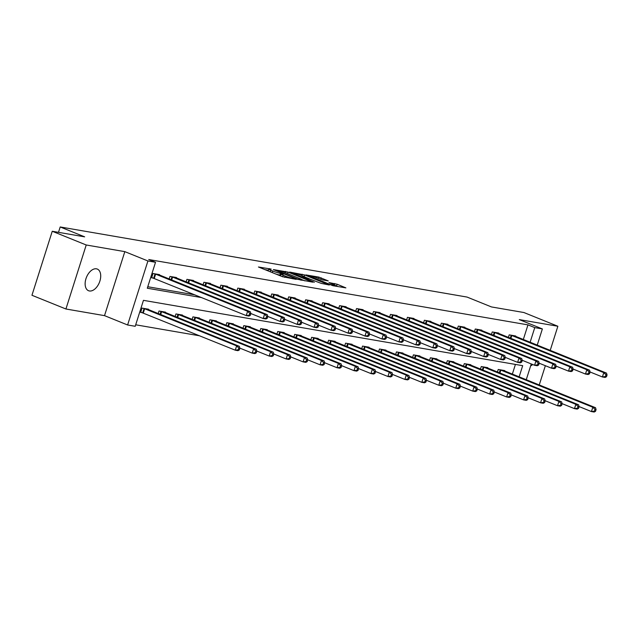 <?xml version="1.0" encoding="UTF-8"?>
<svg xmlns="http://www.w3.org/2000/svg" width="639" height="639" viewBox="0 0 639 639"><rect width="100%" height="100%" fill="white"/><g stroke="black" fill="none" stroke-linecap="round" stroke-linejoin="round"><path stroke-width="0.96" d="M271.192 269.099L258.436 266.998L282.438 276.695L296.176 279.371L292.846 278.364A5.735 0.591 17.6 0 1 285.162 276.048L283.165 275.241A5.735 0.591 17.6 0 1 281.112 274.099A5.735 0.591 17.6 0 1 282.31 274.107L283.588 274.115L280.441 273.356A5.735 0.591 17.6 0 1 272.757 271.04L270.76 270.233A5.735 0.591 17.6 0 1 268.715 269.091A5.735 0.591 17.6 0 1 269.906 269.099L271.192 269.099M96.433 268.819A11.678 6.957 112 0 0 86.201 277.989A11.678 6.957 112 0 0 88.549 290.721A11.678 6.957 112 0 0 89.412 290.969A11.678 6.957 112 0 0 99.644 281.799A11.678 6.957 112 0 0 97.296 269.067A11.678 6.957 112 0 0 96.433 268.819M328.238 280.896L318.837 277.094L305.873 274.922L332.919 285.705L345.883 287.877L337.112 284.227L328.949 282.574L333.622 284.563A4.792 0.495 17.6 0 1 335.331 285.521A4.792 0.495 17.6 0 1 332.679 285.138A4.792 0.495 17.6 0 1 327.911 283.58L312.112 277.198A4.792 0.495 17.6 0 1 310.394 276.24A4.792 0.495 17.6 0 1 313.054 276.615A4.792 0.495 17.6 0 1 317.815 278.181L322.855 279.962L328.238 280.896M523.325 339.509L527.966 324.876L534.763 327.615L542.367 328.933L537.231 345.124M52.254 231.262L86.225 244.985L65.921 308.996L31.95 295.274L52.254 231.262L84.652 236.845L60.202 226.965L467.045 297.063L491.503 306.944L523.9 312.527L557.871 326.249L519.275 319.596L542.367 328.933M65.921 308.996L104.516 315.642L124.821 251.638L86.225 244.985M124.821 251.638L147.921 260.968L155.525 262.278L147.297 288.229L201.692 297.598M527.966 324.876L148.735 259.53L155.525 262.278M288.053 272.102L273.324 269.562L297.327 279.259L312.695 282.158L288.053 272.102L287.558 273.644M289.651 272.07L304.643 274.962L329.293 285.018L321.129 283.357L308.988 278.708L305.043 278.085L314.324 282.278L289.587 272.278M539.244 384.966L545.355 365.7M550.219 350.372L557.871 326.249M60.202 226.965L58.492 232.34M147.769 286.735L194.895 294.859M159.415 275.01L159.542 274.626L153.017 273.5L151.651 277.821L153.408 278.125M169.175 278.955L169.982 276.423L176.5 277.542L176.38 277.933M186.141 281.879L186.939 279.347L193.465 280.465L193.337 280.856M203.098 284.802L203.905 282.262L210.423 283.389L210.303 283.78M220.056 287.726L220.862 285.186L227.388 286.312L227.26 286.703M237.021 290.641L237.828 288.109L244.346 289.235L244.226 289.627M253.979 293.565L254.785 291.033L261.311 292.159L261.183 292.55M270.944 296.488L271.743 293.956L278.269 295.082L278.149 295.474M287.901 299.411L288.708 296.879L295.234 298.006L295.106 298.389M304.867 302.335L305.666 299.803L312.191 300.921L312.072 301.312M321.824 305.258L322.631 302.726L329.149 303.844L329.029 304.236M338.79 308.182L339.589 305.642L346.114 306.768L345.987 307.159M355.747 311.105L356.554 308.565L363.072 309.691L362.952 310.083M372.705 314.021L373.511 311.489L380.037 312.615L379.909 313.006M389.67 316.944L390.477 314.412L396.995 315.538L396.875 315.93M406.628 319.867L407.434 317.335L413.96 318.462L413.832 318.853M423.593 322.791L424.392 320.259L430.918 321.385L430.798 321.768M440.551 325.714L441.357 323.182L447.883 324.3L447.755 324.692M457.516 328.638L458.315 326.106L464.841 327.224L464.721 327.615M474.473 331.561L475.28 329.021L481.806 330.147L481.678 330.539M491.439 334.485L492.238 331.945L498.763 333.071L498.636 333.462M508.396 337.4L509.203 334.868L515.721 335.994L515.601 336.386M135.7 324.796L199.672 335.818M512.35 374.103L515.417 364.43M148.44 309.611L148.567 309.22L142.042 308.102L140.668 312.423L142.433 312.727M158.2 313.557L159.007 311.017L165.525 312.144L165.405 312.535M175.158 316.481L175.965 313.941L182.49 315.067L182.363 315.458M192.123 319.396L192.922 316.864L199.448 317.99L199.328 318.382M209.081 322.32L209.888 319.788L216.413 320.914L216.286 321.305M226.046 325.243L226.845 322.711L233.371 323.837L233.251 324.229M243.004 328.166L243.81 325.634L250.336 326.761L250.208 327.144M259.969 331.09L260.768 328.558L267.294 329.676L267.166 330.067M276.927 334.013L277.733 331.481L284.251 332.599L284.131 332.991M293.892 336.937L294.691 334.397L301.217 335.523L301.089 335.914M310.85 339.86L311.656 337.32L318.174 338.446L318.054 338.838M327.807 342.776L328.614 340.244L335.14 341.37L335.012 341.761M344.772 345.699L345.579 343.167L352.097 344.293L351.977 344.685M361.73 348.622L362.537 346.09L369.062 347.217L368.935 347.608M378.695 351.546L379.494 349.014L386.02 350.14L385.9 350.531M395.653 354.469L396.46 351.937L402.985 353.055L402.858 353.447M412.618 357.393L413.417 354.861L419.943 355.979L419.823 356.37M429.576 360.316L430.382 357.776L436.908 358.902L436.78 359.294M446.541 363.24L447.34 360.7L453.866 361.826L453.738 362.217M463.499 366.163L464.305 363.623L470.823 364.749L470.703 365.141M480.464 369.078L481.263 366.546L487.789 367.673L487.661 368.064M497.422 372.002L498.228 369.47L504.746 370.596L504.626 370.987M519.14 376.85L522.686 365.676L143.456 300.338L135.22 326.289L127.608 324.979L147.921 260.968M104.516 315.642L127.608 324.979M531.265 363.942L526.256 379.726M530.122 342.248L534.763 327.615M530.65 365.883A11.678 6.957 112 0 0 532.734 364.534M268.715 269.091L268.164 270.816A5.735 0.591 17.6 0 0 268.22 270.952M276 274.091A5.735 0.591 17.6 0 0 279.898 275.082L280.441 273.356M280.753 275.233L279.898 275.082M281.112 274.099L280.569 275.832A5.735 0.591 17.6 0 0 280.625 275.96M268.356 270.225L264.977 269.642M304.963 280.888L301.72 279.57M276.096 270.161L297.359 278.923L300.586 279.698A5.735 0.591 17.6 0 0 301.776 279.706A5.735 0.591 17.6 0 0 299.731 278.564L285.329 272.741A5.735 0.591 17.6 0 0 277.646 270.433L276.096 270.161M307.463 278.053L309.172 278.74M301.288 275.345A4.792 0.495 17.6 0 0 296.52 273.788A4.792 0.495 17.6 0 0 293.868 273.404A4.792 0.495 17.6 0 0 295.577 274.363L301.145 276.615L307.119 277.949L301.288 275.345M338.151 286.599L335.331 285.529L335.156 286.088M239.345 349.94L239.889 348.207L238.802 348.023L238.259 349.749L239.345 349.94L237.98 350.667L235.264 350.196L236.638 345.867L239.353 346.338L146.81 308.917M140.756 312.144L235.264 350.196L238.259 349.749M143.799 308.405L236.638 345.867L238.802 348.023M239.353 346.338L239.889 348.207M250.32 315.339L250.871 313.605L249.777 313.422L249.234 315.155L250.32 315.339L248.954 316.065L246.239 315.594L247.612 311.273L154.782 273.804M249.777 313.422L247.612 311.273L250.328 311.736L157.785 274.323M249.234 315.155L246.239 315.594L151.739 277.55M250.871 313.605L250.328 311.736M256.303 352.864L256.854 351.13L255.768 350.947L255.217 352.672L256.303 352.864L254.945 353.583L252.221 353.119L253.595 348.79L256.311 349.261L163.768 311.84M239.865 348.127L252.221 353.119L255.217 352.672M160.764 311.321L253.595 348.79L255.768 350.947M256.311 349.261L256.854 351.13M273.268 355.787L273.812 354.054L272.725 353.87L272.182 355.596L273.268 355.787L271.902 356.506L269.187 356.043L270.561 351.714L273.276 352.185L180.725 314.763M256.83 351.051L269.187 356.043L272.182 355.596M177.722 314.244L270.561 351.714L272.725 353.87M273.276 352.185L273.812 354.054M267.278 318.262L267.829 316.529L266.743 316.345L266.191 318.07L267.278 318.262L265.92 318.989L263.196 318.518L264.57 314.196L171.739 276.727M266.743 316.345L264.57 314.196L267.286 314.66L174.743 277.238M266.191 318.07L263.196 318.518L250.847 313.525M267.829 316.529L267.286 314.66M284.243 321.185L284.786 319.452L283.7 319.268L283.157 320.994L284.243 321.185L282.877 321.912L280.162 321.441L281.535 317.112L188.705 279.65M283.7 319.268L281.535 317.112L284.251 317.583L191.708 280.162M283.157 320.994L280.162 321.441L267.805 316.449M284.786 319.452L284.251 317.583M290.226 358.703L290.777 356.977L289.691 356.786L289.14 358.519L290.226 358.703L288.868 359.43L286.144 358.966L287.518 354.637L290.234 355.108L197.691 317.687M273.788 353.974L286.144 358.966L289.14 358.519M194.687 317.168L287.518 354.637L289.691 356.786M290.234 355.108L290.777 356.977M307.191 361.626L307.734 359.901L306.648 359.709L306.097 361.442L307.191 361.626L305.825 362.353L303.11 361.882L304.476 357.56L307.199 358.032L214.648 320.61M290.753 356.897L303.11 361.882L306.097 361.442M211.645 320.091L304.476 357.56L306.648 359.709M307.199 358.032L307.734 359.901M324.149 364.549L324.7 362.824L323.614 362.632L323.062 364.366L324.149 364.549L322.783 365.276L320.067 364.805L321.441 360.484L324.157 360.947L231.614 323.534M307.71 359.813L320.067 364.805L323.062 364.366M228.61 323.014L321.441 360.484L323.614 362.632M324.157 360.947L324.7 362.824M301.201 324.109L301.752 322.375L300.665 322.192L300.114 323.917L301.201 324.109L299.843 324.828L297.119 324.364L298.493 320.035L205.662 282.566M300.665 322.192L298.493 320.035L301.209 320.506L208.665 283.085M300.114 323.917L297.119 324.364L284.762 319.372M301.752 322.375L301.209 320.506M318.166 327.032L318.709 325.299L317.623 325.115L317.08 326.841L318.166 327.032L316.8 327.751L314.084 327.288L315.458 322.959L222.62 285.489M317.623 325.115L315.458 322.959L318.174 323.43L225.623 286.008M317.08 326.841L314.084 327.288L301.728 322.296M318.709 325.299L318.174 323.43M335.124 329.948L335.675 328.222L334.588 328.031L334.037 329.764L335.124 329.948L333.766 330.675L331.042 330.211L332.416 325.882L239.585 288.413M334.588 328.031L332.416 325.882L335.132 326.353L242.588 288.932M334.037 329.764L331.042 330.211L318.685 325.219M335.675 328.222L335.132 326.353M341.106 367.473L341.657 365.748L340.571 365.556L340.02 367.289L341.106 367.473L339.748 368.2L337.033 367.729L338.398 363.407L341.122 363.871L248.571 326.457M324.676 362.736L337.033 367.729L340.02 367.289M245.568 325.938L338.398 363.407L340.571 365.556M341.122 363.871L341.657 365.748M352.089 332.871L352.632 331.146L351.546 330.954L350.995 332.687L352.089 332.871L350.723 333.598L348.007 333.127L349.373 328.805L256.543 291.336M351.546 330.954L349.373 328.805L352.097 329.277L259.546 291.855M350.995 332.687L348.007 333.127L335.651 328.134M352.632 331.146L352.097 329.277M358.072 370.396L358.623 368.663L357.528 368.479L356.985 370.213L358.072 370.396L356.706 371.123L353.99 370.652L355.364 366.331L358.08 366.794L265.536 329.373M341.633 365.66L353.99 370.652L356.985 370.213M262.533 328.861L355.364 366.331L357.528 368.479M358.08 366.794L358.623 368.663M369.046 335.794L369.598 334.069L368.511 333.877L367.96 335.611L369.046 335.794L367.681 336.521L364.965 336.05L366.339 331.729L273.508 294.259M368.511 333.877L366.339 331.729L369.054 332.192L276.511 294.779M367.96 335.611L364.965 336.05L352.608 331.058M369.598 334.069L369.054 332.192M375.029 373.32L375.58 371.586L374.494 371.403L373.943 373.128L375.029 373.32L373.671 374.047L370.947 373.575L372.321 369.246L375.045 369.717L282.494 332.296M358.599 368.583L370.947 373.575L373.943 373.128M279.491 331.785L372.321 369.246L374.494 371.403M375.045 369.717L375.58 371.586M386.004 338.718L386.555 336.985L385.469 336.801L384.918 338.534L386.004 338.718L384.646 339.445L381.93 338.974L383.296 334.652L290.465 297.183M385.469 336.801L383.296 334.652L386.02 335.116L293.469 297.702M384.918 338.534L381.93 338.974L369.574 333.981M386.555 336.985L386.02 335.116M391.995 376.243L392.538 374.51L391.451 374.326L390.908 376.051L391.995 376.243L390.629 376.962L387.913 376.499L389.287 372.17L392.003 372.641L299.459 335.219M375.556 371.507L387.913 376.499L390.908 376.051M296.456 334.7L389.287 372.17L391.451 374.326M392.003 372.641L392.538 374.51M402.969 341.641L403.521 339.908L402.426 339.724L401.883 341.45L402.969 341.641L401.604 342.368L398.888 341.897L400.262 337.576L307.431 300.106M402.426 339.724L400.262 337.576L402.977 338.039L310.434 300.618M401.883 341.45L398.888 341.897L386.531 336.905M403.521 339.908L402.977 338.039M408.952 379.167L409.503 377.433L408.417 377.25L407.866 378.975L408.952 379.167L407.594 379.885L404.87 379.422L406.244 375.093L408.96 375.564L316.417 338.143M392.514 374.43L404.87 379.422L407.866 378.975M313.414 337.624L406.244 375.093L408.417 377.25M408.96 375.564L409.503 377.433M419.927 344.565L420.478 342.831L419.392 342.648L418.841 344.373L419.927 344.565L418.569 345.292L415.845 344.82L417.219 340.491L324.388 303.03M419.392 342.648L417.219 340.491L419.943 340.962L327.392 303.541M418.841 344.373L415.845 344.82L403.497 339.828M420.478 342.831L419.943 340.962M425.917 382.082L426.461 380.357L425.374 380.165L424.831 381.898L425.917 382.082L424.552 382.809L421.836 382.346L423.21 378.016L425.925 378.488L333.374 341.066M409.479 377.353L421.836 382.346L424.831 381.898M330.371 340.547L423.21 378.016L425.374 380.165M425.925 378.488L426.461 380.357M436.892 347.488L437.443 345.755L436.349 345.571L435.806 347.296L436.892 347.488L435.526 348.207L432.811 347.744L434.185 343.415L341.354 305.945M436.349 345.571L434.185 343.415L436.9 343.886L344.357 306.464M435.806 347.296L432.811 347.744L420.454 342.752M437.443 345.755L436.9 343.886M442.875 385.005L443.426 383.28L442.34 383.088L441.789 384.822L442.875 385.005L441.517 385.732L438.793 385.261L440.167 380.94L442.883 381.411L350.34 343.99M426.437 380.277L438.793 385.261L441.789 384.822M347.336 343.47L440.167 380.94L442.34 383.088M442.883 381.411L443.426 383.28M453.85 350.412L454.401 348.678L453.315 348.495L452.763 350.22L453.85 350.412L452.492 351.13L449.768 350.667L451.142 346.338L358.311 308.869M453.315 348.495L451.142 346.338L453.858 346.809L361.315 309.388M452.763 350.22L449.768 350.667L437.419 345.675M454.401 348.678L453.858 346.809M459.84 387.929L460.384 386.204L459.297 386.012L458.746 387.745L459.84 387.929L458.475 388.656L455.759 388.185L457.125 383.863L459.848 384.327L367.297 346.913M443.402 383.192L455.759 388.185L458.746 387.745M364.294 346.394L457.125 383.863L459.297 386.012M459.848 384.327L460.384 386.204M470.815 353.327L471.358 351.602L470.272 351.41L469.729 353.143L470.815 353.327L469.449 354.054L466.734 353.591L468.107 349.261L375.269 311.792M470.272 351.41L468.107 349.261L470.823 349.733L378.28 312.311M469.729 353.143L466.734 353.591L454.377 348.598M471.358 351.602L470.823 349.733M476.798 390.852L477.349 389.127L476.263 388.935L475.712 390.669L476.798 390.852L475.432 391.579L472.716 391.108L474.09 386.787L476.806 387.25L384.263 349.837M460.36 386.116L472.716 391.108L475.712 390.669M381.259 349.317L474.09 386.787L476.263 388.935M476.806 387.25L477.349 389.127M487.773 356.25L488.324 354.525L487.237 354.333L486.686 356.067L487.773 356.25L486.415 356.977L483.691 356.506L485.065 352.185L392.234 314.715M487.237 354.333L485.065 352.185L487.781 352.656L395.237 315.235M486.686 356.067L483.691 356.506L471.334 351.514M488.324 354.525L487.781 352.656M493.755 393.776L494.306 392.042L493.22 391.859L492.669 393.592L493.755 393.776L492.397 394.503L489.682 394.031L491.048 389.71L493.771 390.173L401.22 352.76M477.325 389.039L489.682 394.031L492.669 393.592M398.217 352.241L491.048 389.71L493.22 391.859M493.771 390.173L494.306 392.042M504.738 359.174L505.281 357.449L504.195 357.257L503.644 358.99L504.738 359.174L503.372 359.901L500.656 359.43L502.022 355.108L409.192 317.639M504.195 357.257L502.022 355.108L504.746 355.572L412.195 318.158M503.644 358.99L500.656 359.43L488.3 354.437M505.281 357.449L504.746 355.572M510.721 396.699L511.272 394.966L510.186 394.782L509.634 396.507L510.721 396.699L509.355 397.426L506.639 396.955L508.013 392.626L510.729 393.097L418.186 355.675M494.282 391.963L506.639 396.955L509.634 396.507M415.182 355.164L508.013 392.626L510.186 394.782M510.729 393.097L511.272 394.966M521.696 362.097L522.247 360.364L521.16 360.18L520.609 361.914L521.696 362.097L520.33 362.824L517.614 362.353L518.988 358.032L426.157 320.562M521.16 360.18L518.988 358.032L521.704 358.495L429.16 321.082M520.609 361.914L517.614 362.353L505.257 357.361M522.247 360.364L521.704 358.495M527.678 399.623L528.229 397.889L527.143 397.706L526.592 399.431L527.678 399.623L526.32 400.341L523.605 399.878L524.97 395.549L527.694 396.02L435.143 358.599M511.248 394.886L523.605 399.878L526.592 399.431M432.14 358.08L524.97 395.549L527.143 397.706M527.694 396.02L528.229 397.889M538.653 365.021L539.204 363.287L538.118 363.104L537.567 364.829L538.653 365.021L537.295 365.748L534.579 365.276L535.945 360.955L443.115 323.486M538.118 363.104L535.945 360.955L538.669 361.418L446.118 323.997M537.567 364.829L534.579 365.276L522.223 360.284M539.204 363.287L538.669 361.418M544.644 402.546L545.195 400.813L544.101 400.629L543.557 402.354L544.644 402.546L543.278 403.265L540.562 402.802L541.936 398.472L544.652 398.944L452.108 361.522M528.205 397.809L540.562 402.802L543.557 402.354M449.105 361.003L541.936 398.472L544.101 400.629M544.652 398.944L545.195 400.813M555.618 367.944L556.17 366.211L555.083 366.027L554.532 367.752L555.618 367.944L554.253 368.671L551.537 368.2L552.911 363.871L460.08 326.409M555.083 366.027L552.911 363.871L555.626 364.342L463.083 326.92M554.532 367.752L551.537 368.2L539.18 363.208M556.17 366.211L555.626 364.342M561.601 405.461L562.152 403.736L561.066 403.544L560.515 405.278L561.601 405.461L560.243 406.188L557.52 405.725L558.893 401.396L561.609 401.867L469.066 364.446M545.171 400.733L557.52 405.725L560.515 405.278M466.063 363.926L558.893 401.396L561.066 403.544M561.609 401.867L562.152 403.736M572.576 370.868L573.127 369.134L572.041 368.951L571.49 370.676L572.576 370.868L571.218 371.586L568.502 371.123L569.868 366.794L477.037 329.325M572.041 368.951L569.868 366.794L572.592 367.265L480.041 329.844M571.49 370.676L568.502 371.123L556.146 366.131M573.127 369.134L572.592 367.265M578.567 408.385L579.11 406.66L578.023 406.468L577.48 408.201L578.567 408.385L577.201 409.112L574.485 408.64L575.859 404.319L578.575 404.791L486.031 367.369M562.128 403.656L574.485 408.64L577.48 408.201M483.02 366.85L575.859 404.319L578.023 406.468M578.575 404.791L579.11 406.66M589.541 373.791L590.093 372.058L588.998 371.874L588.455 373.599L589.541 373.791L588.176 374.51L585.46 374.047L586.834 369.717L494.003 332.248M588.998 371.874L586.834 369.717L589.549 370.189L497.006 332.767M588.455 373.599L585.46 374.047L573.103 369.054M590.093 372.058L589.549 370.189M595.524 411.308L596.075 409.583L594.989 409.391L594.438 411.125L595.524 411.308L594.166 412.035L591.442 411.564L592.816 407.243L595.532 407.706L502.989 370.293M579.086 406.572L591.442 411.564L594.438 411.125M499.986 369.773L592.816 407.243L594.989 409.391M595.532 407.706L596.075 409.583M606.499 376.706L607.05 374.981L605.964 374.789L605.413 376.523L606.499 376.706L605.141 377.433L602.417 376.97L603.791 372.641L510.96 335.171M605.964 374.789L603.791 372.641L606.507 373.112L513.964 335.691M605.413 376.523L602.417 376.97L590.069 371.978M607.05 374.981L606.507 373.112M269.37 269.019L269.506 268.596M294.18 279.027L294.315 278.62M281.775 274.035L281.911 273.604M270.273 271.775L270.76 270.233M272.27 272.589L272.757 271.04M282.678 276.783L283.165 275.241M284.738 277.398L285.162 276.048M292.718 278.772L292.846 278.364M285.226 272.701L285.649 271.375M300.45 280.106L300.586 279.698M301.824 275.561L302.247 274.235M304.156 276.503L304.643 274.962M303.381 277.861L303.549 277.334M306.992 278.364L307.119 277.949M334.285 284.842L334.708 283.508M336.561 285.96L337.112 284.227M318.422 278.42L318.837 277.094M320.754 279.363L321.241 277.821M142.697 312.822L144.063 308.493M143.28 313.038L144.654 308.709M155.628 274.115L154.255 278.436M155.045 273.891L153.672 278.221M160.101 314.324L161.028 311.417M160.685 314.556L161.611 311.632M177.067 317.248L177.985 314.34M177.65 317.479L178.577 314.556M172.586 277.03L171.659 279.962M172.003 276.815L171.084 279.722M189.551 279.954L188.625 282.885M188.96 279.738L188.042 282.646M194.024 320.171L194.951 317.263M194.607 320.403L195.534 317.479M210.99 323.094L211.908 320.187M211.565 323.326L212.499 320.403M227.947 326.018L228.874 323.102M228.53 326.249L229.457 323.326M206.509 282.877L205.582 285.801M205.926 282.662L204.999 285.569M223.474 285.801L222.548 288.724M222.883 285.585L221.965 288.493M240.432 288.724L239.505 291.648M239.849 288.508L238.922 291.416M244.913 328.933L245.831 326.026M245.488 329.173L246.422 326.249M257.397 291.648L256.463 294.571M256.806 291.424L255.888 294.339M261.87 331.857L262.797 328.949M262.453 332.096L263.38 329.173M274.355 294.571L273.428 297.494M273.772 294.347L272.845 297.263M278.836 334.78L279.754 331.873M279.411 335.02L280.337 332.088M291.32 297.494L290.386 300.418M290.729 297.271L289.81 300.178M295.793 337.704L296.72 334.796M296.376 337.935L297.303 335.012M308.278 300.41L307.351 303.341M307.694 300.194L306.768 303.102M312.751 340.627L313.677 337.719M313.334 340.859L314.26 337.935M325.235 303.333L324.308 306.265M324.652 303.118L323.733 306.025M329.716 343.55L330.635 340.643M330.299 343.782L331.226 340.859M342.2 306.257L341.274 309.18M341.617 306.041L340.691 308.949M346.673 346.474L347.6 343.566M347.257 346.705L348.183 343.782M359.158 309.18L358.231 312.104M358.575 308.964L357.648 311.872M363.639 349.397L364.557 346.482M364.214 349.629L365.149 346.705M376.123 312.104L375.197 315.027M375.532 311.888L374.614 314.795M380.596 352.313L381.523 349.405M381.179 352.552L382.106 349.629M393.081 315.027L392.154 317.95M392.498 314.811L391.571 317.719M397.562 355.236L398.48 352.329M398.137 355.476L399.071 352.552M410.046 317.95L409.12 320.874M409.455 317.727L408.537 320.642M414.519 358.159L415.446 355.252M415.102 358.399L416.029 355.468M427.004 320.874L426.077 323.797M426.421 320.65L425.494 323.558M431.485 361.083L432.403 358.175M432.06 361.315L432.986 358.391M443.969 323.789L443.035 326.721M443.378 323.574L442.46 326.481M448.442 364.006L449.369 361.099M449.025 364.238L449.952 361.315M460.927 326.713L460 329.644M460.344 326.497L459.417 329.404M465.4 366.93L466.326 364.022M465.983 367.161L466.909 364.238M477.884 329.636L476.958 332.56M477.301 329.42L476.382 332.328M482.365 369.853L483.284 366.946M482.948 370.085L483.875 367.161M494.85 332.56L493.923 335.483M494.266 332.344L493.34 335.251M499.323 372.777L500.249 369.861M499.906 373.008L500.832 370.085M511.807 335.483L510.88 338.406M511.224 335.267L510.305 338.175M301.592 280.305L301.776 279.706M304.915 278.484L305.043 278.085M293.692 273.947L293.868 273.404M307.351 278.42L307.495 277.957M310.227 276.783L310.394 276.24"/></g></svg>
